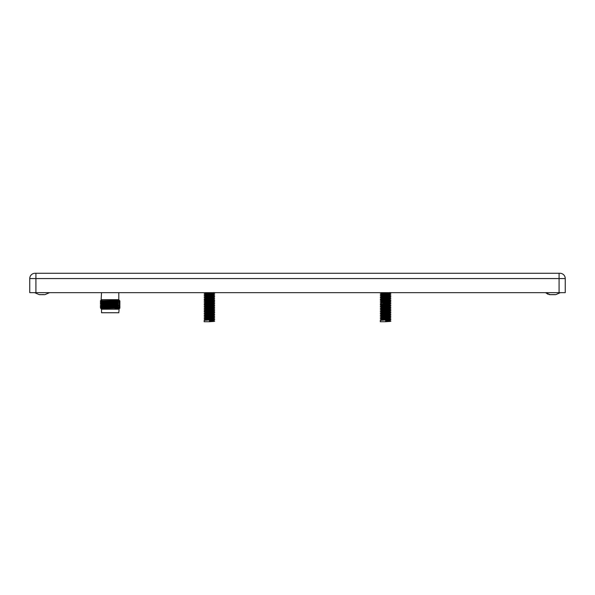 <?xml version="1.0" encoding="UTF-8"?>
<svg xmlns="http://www.w3.org/2000/svg" width="595" height="595" viewBox="0 0 595 595"><rect width="100%" height="100%" fill="white"/><g stroke="black" fill="none" stroke-linecap="round" stroke-linejoin="round"><path stroke-width="0.89" d="M35.916 292.658L35.916 273.276L559.084 273.276L559.084 278.564L29.75 278.564A5.288 5.288 0 0 1 35.038 273.276L35.916 273.276L35.038 273.276A5.288 5.288 0 0 0 29.75 278.564L29.75 292.658L565.25 292.658L565.25 278.564A5.288 5.288 0 0 0 559.962 273.276L559.084 273.276L559.962 273.276A5.288 5.288 0 0 1 565.25 278.564L559.084 278.564L559.084 292.658M385.575 299.925L380.294 299.263L381.269 298.683L382.949 298.965L381.269 298.683L386.519 298.207L380.294 297.5L381.269 296.92L382.949 297.21L381.269 296.92L386.519 296.451L380.294 295.737L381.269 295.157L382.949 295.447L381.269 295.157L386.519 294.689L380.294 294.198L390.841 293.342L389.881 292.517M380.309 294.22L381.269 294.778L386.519 295.246L381.269 294.778L380.309 294.22L381.269 293.395L382.949 293.685L381.269 293.395L386.519 292.926L384.727 292.829M380.294 293.975L385.575 293.536C391.146 293.298 392.187 293.067 388.684 292.837M390.134 321.426L385.575 321.724L390.863 321.278L388.2 320.988M390.811 319.552L380.309 320.378L380.294 321.724L385.575 321.724L385.575 320.177L390.863 319.738L381.841 318.861M390.461 319.627L381.269 319.82L388.639 319.188L389.904 318.972L388.639 318.749L389.904 318.526L389.904 318.972L388.669 319.188M385.575 319.299L380.294 318.861L390.863 317.975L389.881 317.18L390.863 316.213L389.881 315.038L390.841 314.212L385.575 313.796M380.294 318.861L381.269 318.057L382.949 318.347L381.269 318.057L386.519 317.589L380.294 317.098L390.841 316.243L389.881 316.793L382.949 317.388M389.866 317.247L382.511 317.864L380.309 318.615L390.811 317.797M381.841 316.875L380.294 317.098L381.269 316.295L382.949 316.585L381.269 316.295L386.519 315.826L380.294 315.335L390.841 314.48L388.639 315.224L382.949 315.633M389.904 315.447L382.511 316.109L380.309 316.852L390.863 315.997M388.2 315.7L381.841 315.335M386.519 314.063L380.294 313.572L390.841 312.717L388.2 312.182M380.294 315.335L390.811 314.272M380.294 313.572L390.461 312.583L386.519 312.301M385.575 312.256L380.294 311.81L390.863 310.932L385.575 310.27M389.346 310.716L385.575 310.493M380.696 311.706L385.575 312.033L380.309 311.564L390.461 310.821M382.949 310.345L380.294 310.055L390.841 309.192L385.575 308.507M390.461 309.058L385.575 308.731M380.309 310.077L382.511 310.821L380.309 309.809L390.863 308.946M382.949 308.582L380.294 308.292L390.863 307.407L384.63 306.7M389.346 307.191L382.949 306.819M385.575 307.63L390.863 307.191L380.309 308.046L382.511 307.295L389.904 306.641L384.63 306.135L390.841 305.406L384.63 304.938L389.881 304.469L388.2 304.179L389.881 304.469L390.841 303.643L385.575 303.227M385.575 305.205L390.461 305.54L381.246 305.317L388.639 304.655L390.841 303.911L380.309 304.521L390.863 303.666M385.575 306.09L380.294 306.529L381.269 307.109L380.309 306.284L389.346 305.644M390.461 303.777L385.575 303.443M380.309 304.521L381.269 303.584L380.294 303.004L390.841 302.148L385.575 301.464M389.346 301.903L385.575 301.687M385.575 302.342L390.863 301.903L380.309 302.758L382.511 302.015L389.904 301.353L384.63 300.854M382.949 301.539L380.294 301.241L390.863 300.363L388.639 299.374L390.863 298.601L389.881 297.798L390.863 296.838L389.881 295.656L390.841 294.83L388.639 294.086L384.63 294.369M381.841 301.025L390.863 300.14M388.2 299.85L381.841 299.478M380.309 299.508L381.246 300.475L382.511 300.252L380.294 299.478L390.841 298.623L388.639 299.374L382.949 299.776M389.904 297.388L389.904 297.827L382.511 298.489L380.309 299.24L390.811 298.415M381.841 297.5L390.841 296.86L388.639 297.612L382.949 298.013M389.904 295.626L389.904 296.072L382.511 296.726L380.309 297.478L390.863 296.622M388.2 296.325L381.841 295.96M381.016 295.812L388.2 295.373M389.881 294.28L381.269 295.157L380.309 295.715L390.461 294.971M388.2 294.562L385.575 294.421M385.575 317.313L381.841 317.098M380.696 309.943L384.63 310.218L380.294 310.055M380.696 308.18L380.309 308.046M380.309 306.284L381.269 305.347L380.294 304.766M385.575 297.939L380.696 297.612L385.575 297.939M385.575 321.174L389.881 320.698L390.841 321.255M386.519 319.909L381.246 319.411L381.246 319.85L382.949 320.103L381.246 319.85L381.246 319.411L388.639 318.749L390.841 318.005L389.881 318.556M385.575 314.673L380.309 315.09L381.269 314.532L382.949 314.822L381.246 314.562L382.511 314.346L389.904 313.684L384.63 313.186L388.639 313.461M381.269 312.777L380.309 313.327L381.269 312.777L382.949 313.059L381.246 312.806L382.511 312.583L389.904 311.921L388.639 311.706L389.904 311.921L389.904 311.483L388.2 311.222L389.904 311.483L389.904 311.921L388.669 312.137M380.294 311.594L381.269 311.014L382.949 311.297L381.246 311.044L382.511 310.821L389.904 310.159L384.63 309.66M382.949 309.534L381.269 309.251L389.904 308.396L385.575 307.846M381.269 305.726L389.904 304.878L385.575 304.328M381.269 303.963L389.904 303.115L388.639 302.892L389.904 303.115L389.904 302.676L388.2 302.416M382.511 302.015L381.246 301.791L381.269 302.2M381.269 300.445L380.309 300.996L382.511 300.252L388.639 299.813L389.904 299.59L388.639 299.374M380.309 293.952L382.511 293.209L387.828 292.829M385.575 320.727L389.904 320.288L389.904 320.727L389.904 320.288M385.575 318.199L380.309 317.12L381.269 317.678M386.519 316.384L381.269 315.915L380.309 315.357L381.269 315.915L386.519 316.384M386.519 314.629L381.246 314.123L389.904 313.245L389.904 313.684L389.904 313.245M386.519 312.866L381.246 312.36L388.639 311.706L390.841 310.954L389.881 311.512M381.737 310.464L381.246 311.044L381.246 310.605L382.511 310.382L389.881 309.75L388.2 309.467L389.881 309.75L390.841 309.192L389.881 309.75M381.269 308.872L380.309 308.314L382.511 309.058L381.246 308.842L382.511 308.619L389.881 307.987L388.2 307.704L389.881 307.987L390.841 307.429L389.881 307.987M381.246 307.079L389.881 306.224L388.2 305.942L389.881 306.224L390.841 305.674L389.881 306.224L385.337 306.656M386.519 305.815L382.511 305.54M382.949 303.301L388.639 302.892L389.904 302.676L388.669 302.453M381.246 301.791L388.639 301.13L390.841 300.386L389.881 300.944M386.519 298.772L381.269 298.303L380.309 297.745L381.269 298.303L386.519 298.772M382.949 296.25L381.246 296.511L381.246 296.95L381.246 296.511L386.519 297.009L381.246 296.511L388.639 295.849L390.841 295.105M382.949 294.488L381.246 294.748L381.246 295.187L381.246 294.748L382.511 294.525L389.904 293.87L389.904 294.309L389.904 293.87M386.519 293.484L380.956 292.829L386.519 293.484M389.346 321.501L390.119 321.434M385.575 319.961L390.625 319.604M386.519 317.589L385.575 317.537M385.575 302.565L390.841 302.148L389.904 302.676M385.575 300.802L388.2 300.654M386.519 296.451L385.575 296.399M380.294 306.529L380.696 306.418M380.317 304.737L380.696 304.655M381.031 295.804L381.841 295.737M380.294 294.198L381.841 293.975M389.368 320.869L389.747 320.809M389.881 318.935L390.841 319.493L388.639 318.749M388.669 317.425L389.718 317.291M389.368 315.588L389.747 315.521M380.309 315.09L382.511 314.346M388.669 313.9L389.904 313.684M389.904 310.159L389.904 309.72L389.904 310.159L388.639 309.943M382.511 309.497L381.246 309.281L381.261 308.812M388.2 308.656L389.881 308.366L384.63 307.898M388.2 306.894L389.881 306.611L384.63 306.135M388.2 305.131L389.889 304.9M389.881 304.848L390.841 305.406L389.881 304.848L384.63 304.372M388.669 303.331L389.904 303.115M389.904 301.353L389.904 300.914L390.841 301.881L389.881 301.323M389.368 299.731L389.904 299.151L389.904 299.59M381.269 319.441L380.309 318.883L381.269 319.441L382.949 319.151M384.63 317.269L389.881 316.793M388.639 315.224L389.881 315.038M381.269 314.153L380.309 313.595L381.269 314.153L382.949 313.87M382.511 312.583L381.425 312.278M384.63 303.175L389.881 302.706L390.841 302.148M209.425 299.925L204.137 299.263L205.119 298.683L206.8 298.965L205.119 298.683L210.37 298.207L204.137 297.5L205.119 296.92L206.8 297.21L205.119 296.92L210.37 296.451L204.137 295.737L205.119 295.157L206.8 295.447L205.119 295.157L210.37 294.689L204.137 294.198L214.691 293.342L213.731 292.517M204.159 294.22L205.119 294.778L210.37 295.246L205.119 294.778L204.137 294.198L205.119 293.395L206.8 293.685L205.119 293.395L210.37 292.926L208.577 292.829M211.671 292.829L205.119 293.395L204.159 293.952L209.425 293.536C214.996 293.298 216.03 293.067 212.534 292.837M213.984 321.426L209.425 321.724L214.706 321.278L212.051 320.988M214.661 319.552L204.159 320.378L204.137 321.724L209.425 321.724L209.425 320.177L214.706 319.738L204.539 318.749M214.304 319.627L205.119 319.82L212.489 319.188L213.754 318.972L212.489 318.749L213.754 318.526L213.218 319.113M209.425 319.299L204.137 318.861L214.691 318.005L213.731 317.18L214.706 316.213L213.731 315.038L214.691 314.212L209.425 313.796M206.8 318.347L205.119 318.057L210.37 317.589L204.137 317.098L214.691 316.243L212.489 316.986L206.8 317.388M205.684 318.637L214.706 317.76M206.8 316.585L205.119 316.295L210.37 315.826L204.137 315.335L214.691 314.48L212.489 315.224L205.096 315.886L205.096 316.324L213.754 315.447M209.425 316.659L204.137 317.098L205.684 316.659L214.661 316.034M212.051 315.7L205.684 315.335M210.37 314.063L204.137 313.572L214.691 312.717L212.051 312.182M205.684 315.112L214.661 314.272M205.684 313.357L214.304 312.583L210.37 312.301M209.425 312.256L204.137 311.81L214.691 310.954L209.425 310.27M214.155 310.798L209.425 310.493M204.383 311.728L214.706 310.709M206.361 310.821L205.096 310.605L206.8 310.345L204.137 310.055L214.691 309.192L209.425 308.507M214.304 309.058L209.425 308.731M205.119 310.635L204.159 310.077L205.119 310.635L213.731 309.75L204.137 310.055L210.37 309.341M206.8 308.582L204.137 308.292L214.691 307.429L208.481 306.7L213.731 306.224L212.051 305.942L213.731 306.224L214.691 305.674L208.481 304.938L213.731 304.469L212.051 304.179M204.539 308.18L214.304 307.295L206.8 306.819M209.425 307.63L214.468 307.273M205.119 307.109L204.137 306.529L205.684 306.306L214.691 305.674L213.731 306.224L205.587 306.946M214.304 305.54L205.096 305.317L212.489 304.655L213.754 304.439L212.504 304.216M209.425 305.867L214.706 305.428L204.159 306.284L206.361 305.54L213.754 304.878L208.481 304.372L213.731 304.848L214.691 305.406L213.731 304.848M205.119 305.726L204.137 304.766L214.691 303.911L209.425 303.227M214.304 303.777L209.425 303.443M204.539 304.655L213.196 303.881M204.159 304.521L205.119 303.584L204.137 303.004L214.691 302.148L209.425 301.464M213.196 301.903L209.425 301.687M209.425 302.342L204.159 302.758L206.361 302.015L213.754 301.353L212.489 301.13L214.706 300.363L212.489 299.374L213.754 299.59L213.754 299.151L213.754 299.59L212.489 299.813L205.119 300.445L206.361 300.252L205.096 300.029L212.489 299.374L214.691 298.623L213.731 297.798L214.706 296.838L213.731 295.656L214.706 294.86L212.489 294.086M209.425 300.802L214.691 300.386L213.731 300.944L205.096 301.791L206.8 301.539L204.137 301.241L209.425 300.802M205.684 301.025L213.932 300.296M212.051 299.85L209.425 299.702M205.684 299.263L214.691 298.623L213.731 299.181M213.754 297.388L213.754 297.827L206.361 298.489L204.159 299.24L214.304 298.489M205.684 297.5L214.691 296.86L212.489 297.612L206.361 298.05M213.754 295.626L213.754 296.072L206.361 296.726L204.159 297.478L214.706 296.622M212.051 296.325L209.425 296.176M204.137 295.96L214.691 295.105L212.489 295.849L206.361 296.288M213.731 294.28L205.119 295.157L204.159 295.715L214.304 294.971M212.051 294.562L205.684 294.198M209.425 317.313L205.684 317.098M209.425 312.033L204.911 311.75M204.539 302.892L204.159 302.758M209.425 297.939L204.539 297.612M209.425 321.174L213.731 320.698L214.691 321.255M206.8 320.103L205.096 319.85L205.096 319.411L212.489 318.749L214.691 318.005L213.731 318.556M206.339 318.303L205.119 318.057L212.489 317.425L213.754 317.209L213.754 316.763M206.8 314.822L205.119 314.532L213.754 313.684L208.481 313.186L213.754 313.245L213.754 313.684L213.754 313.245M205.119 312.777L204.159 313.327L205.119 312.777L206.8 313.059L205.119 312.777L212.489 312.144L213.754 311.921L212.489 311.706M206.8 311.297L205.119 311.014L213.754 310.159L208.481 309.66M206.8 309.534L205.119 309.251L213.754 308.396L208.481 307.898L213.731 308.366L214.691 308.924L213.731 308.366M205.096 307.518L205.096 307.079L205.096 307.518L213.754 306.641L208.481 306.135L213.754 306.641L213.754 306.194L213.754 306.641L212.051 306.894M205.119 303.963L213.754 303.115L212.489 302.892L213.754 303.115L213.754 302.676L212.051 302.416M206.361 302.015L205.096 301.791L205.119 302.2M206.361 300.252L205.096 300.029L204.159 300.996L205.119 300.445M209.425 320.727L213.754 320.288L213.754 320.727L213.754 320.288M210.37 319.909L205.119 319.441L206.8 319.151M210.37 318.147L205.119 317.678L204.159 317.12L205.119 317.678L210.37 318.147M210.37 316.384L205.119 315.915L204.159 315.357L205.119 315.915L210.37 316.384M206.339 314.785L205.096 314.562L205.096 314.123L210.37 314.629L205.096 314.123L212.489 313.461L214.691 312.717L213.731 313.275M210.37 312.866L205.096 312.36L213.731 311.512L212.051 311.222M212.519 310.382L213.754 310.159L213.754 309.72L212.051 309.467M206.361 309.058L205.096 308.842L206.361 308.619L213.731 307.987L212.051 307.704L213.731 307.987L214.691 307.429L213.731 307.987L208.481 308.463M210.37 305.815L206.361 305.54M205.096 303.554L212.489 302.892L213.754 302.676L212.504 302.453M210.37 298.772L205.119 298.303L204.159 297.745L205.119 298.303L210.37 298.772M205.119 296.541L204.159 295.983L205.119 296.541L210.37 297.009L205.096 296.511L205.096 296.95L205.096 296.511M206.361 294.525L205.096 294.748L205.096 295.187L205.096 294.748L206.361 294.525L213.754 293.87L213.754 294.309L213.754 293.87M210.37 293.484L204.799 292.829L209.425 293.536M214.304 293.209L214.706 293.097M213.196 321.501L213.969 321.434M213.196 319.738L214.468 319.604M210.37 296.451L209.425 296.399M205.654 310.047L204.539 309.943M213.218 320.869L213.754 320.727M212.519 317.425L213.568 317.291M206.339 316.547L205.096 316.324L205.096 315.886M206.8 313.87L205.096 314.123L205.096 314.562L206.361 314.346M212.519 312.137L213.731 311.892L214.691 312.449L213.731 311.892M205.096 311.044L205.096 310.605L204.159 311.564L205.119 311.014M213.754 309.72L213.754 310.159L212.489 309.943M205.632 309.422L205.253 309.355M212.051 308.656L213.754 308.396L213.754 307.957L213.754 308.396M212.051 305.131L213.739 304.9M213.754 301.353L213.754 300.914L214.691 301.881L213.731 301.323M213.218 299.731L213.754 299.59M213.218 297.969L213.598 297.909M205.119 319.441L204.159 318.883L205.096 319.85M208.481 317.269L212.489 316.986M205.119 312.39L204.159 311.839L205.119 312.39L206.361 312.144M213.731 311.512L214.691 310.954L213.754 311.921L213.754 311.483M205.096 300.475L205.096 300.029L206.361 299.813M33.275 292.658L561.725 292.658M117.996 301.018L100.384 301.702L101.18 302.386L119.112 301.829L119.907 301.323M102.333 302.029L100.384 301.918M100.421 301.933L119.945 301.345M119.149 301.806L119.907 302.297L100.384 302.848L101.18 303.532L117.996 302.862M119.952 302.282L100.384 303.063M117.996 303.309L100.377 304L101.18 304.677L117.996 304.008M102.333 304.32L100.384 304.209M100.421 304.224L119.907 303.614M117.996 304.454L102.333 304.766M119.945 304.781L100.384 305.354L101.18 305.823L115.884 305.406L119.112 305.265L119.907 304.759M119.149 305.242L119.907 305.733L100.384 306.284L101.18 306.968L117.996 306.299M102.333 306.611L100.384 306.499M100.421 306.514L119.907 305.904M117.996 306.745L100.384 307.429L101.18 308.113L119.112 307.555L119.907 307.05M102.333 307.756L100.384 307.645M100.421 307.652L119.945 307.072M102.333 300.884L100.458 300.795L102.333 300.795M102.333 302.29L101.871 301.814M118.45 303.524L117.996 303.517M118.45 306.961L117.996 306.946M117.996 308.076L119.952 308.009L117.996 307.89M119.907 308.076L100.748 308.403M118.769 299.687L101.559 299.687M101.916 300.021L100.391 300.78L119.513 300.408M118.755 309.214L101.567 309.214M118.993 308.716L115.043 308.864L119.61 308.366M118.755 312.739L101.529 312.739L101.529 309.214L100.696 308.389L102.333 308.203M100.458 300.795L101.18 301.241L117.996 300.572M115.043 308.864L119.588 308.426M102.333 302.476L100.384 302.848M102.333 301.33L101.18 301.241M565.25 278.564A5.288 5.288 0 0 0 559.962 273.276M380.309 320.378L381.269 319.82L380.309 320.378M390.841 314.212L389.881 313.654M390.841 312.449L389.881 311.892L390.841 312.449M390.841 310.687L389.881 310.129L390.841 310.687M380.309 309.809L381.269 309.251M390.841 308.924L389.881 308.366L390.841 308.924M390.841 307.161L389.881 306.611L390.841 307.161M390.841 303.643L389.881 303.086L390.841 303.643M381.246 318.087L381.246 317.648L381.246 318.087M381.246 316.324L381.246 315.886L381.246 316.324M381.246 314.562L381.246 314.123L381.246 314.562M381.246 312.806L381.246 312.36L381.246 312.806M389.904 308.396L389.904 307.957L389.904 308.396M389.904 306.641L389.904 306.194L389.904 306.641M389.904 304.878L389.904 304.439L389.904 304.878M381.246 298.712L381.246 298.274L381.246 298.712M381.246 293.424L381.246 292.985L381.246 293.424M389.881 320.318L390.841 319.76L389.881 320.318M389.881 313.275L390.841 312.717L389.881 313.275M381.269 312.39L380.309 311.839L381.269 312.39M381.269 301.821L380.309 301.271L381.269 301.821M381.269 296.541L380.309 295.983L381.269 296.541M389.881 293.9L390.841 293.342L389.881 293.9M380.309 311.564L381.269 311.014M390.841 300.118L389.881 299.56M389.904 317.209L389.904 316.763M381.246 309.281L381.246 308.842M381.246 300.475L381.246 300.029M381.269 305.347L380.309 304.789M204.159 320.378L205.119 319.82L204.159 320.378M214.691 319.493L213.731 318.935L214.691 319.493M204.159 318.615L205.119 318.057L204.159 318.615M204.159 316.852L205.119 316.295L204.159 316.852M204.159 315.09L205.119 314.532L204.159 315.09M214.691 314.212L213.731 313.654M214.691 310.687L213.731 310.129L214.691 310.687M204.159 309.809L205.119 309.251M204.159 308.046L205.119 307.489M214.691 307.161L213.731 306.611L214.691 307.161M214.691 303.643L213.731 303.086L214.691 303.643M205.096 318.087L205.096 317.648L205.096 318.087M205.096 312.806L205.096 312.36L205.096 312.806M213.754 304.878L213.754 304.439L213.754 304.878M205.096 298.712L205.096 298.274L205.096 298.712M205.096 293.424L205.096 292.985L205.096 293.424M213.731 320.318L214.691 319.76L213.731 320.318M205.119 314.153L204.159 313.595L205.119 314.153M213.731 309.75L214.691 309.192L213.731 309.75M205.119 308.872L204.159 308.314L205.119 308.872M213.731 304.469L214.691 303.911L213.731 304.469M213.731 302.706L214.691 302.148L213.731 302.706M205.119 301.821L204.159 301.271L205.119 301.821M205.119 300.058L204.159 299.508L205.119 300.058M213.731 293.9L214.691 293.342L213.731 293.9M214.691 300.118L213.731 299.56M213.754 303.115L213.754 302.676M205.119 305.347L204.159 304.789M559.962 292.829L555.671 294.681L559.962 292.829L555.671 294.681L550.167 294.681L545.875 292.829L550.167 294.681L554.637 294.592M551.208 294.592L550.167 294.681L551.156 294.681M550.167 294.681L549.021 294.57M545.875 292.829L547.943 294.25M35.038 292.829L39.33 294.681L44.833 294.681L49.125 292.829L44.833 294.681L39.33 294.681L40.579 294.681L39.33 294.681L35.038 292.829L39.33 294.681L44.833 294.681L49.125 292.829M40.363 294.592L39.33 294.681M40.579 294.681L43.792 294.592M119.952 308.009L119.61 308.411M101.514 292.829L101.128 300.066M118.807 292.829L118.807 299.687L119.945 301.13M118.799 312.739L119.149 308.679M117.996 300.49L117.996 301.256M117.996 302.602L117.996 303.547M117.996 303.748L117.996 304.194M117.996 306.038L117.996 306.975M117.996 307.63L117.996 308.106M119.945 305.927L119.149 306.395L119.945 306.856M119.945 303.636L119.149 304.105M119.945 302.491L119.149 302.959L119.945 303.42M100.384 301.702L101.18 301.234M100.384 303.993L101.18 303.524M119.945 304.566L119.149 304.097M100.384 306.284L101.18 305.815M100.384 307.429L101.18 306.961M119.945 308.002L119.149 307.533M102.333 300.706L102.333 301.591M102.333 304.082L102.333 305.027M102.333 306.373L102.333 307.317M102.333 307.518L102.333 308.322"/></g></svg>
